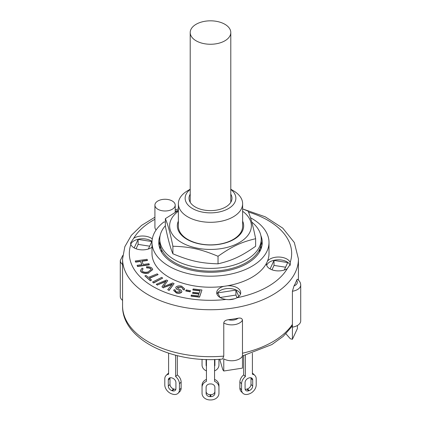 <?xml version="1.0" encoding="UTF-8"?>
<svg xmlns="http://www.w3.org/2000/svg" width="421" height="421" viewBox="0 0 421 421"><rect width="100%" height="100%" fill="white"/><g stroke="black" fill="none" stroke-linecap="round" stroke-linejoin="round"><path stroke-width="0.63" d="M224.851 24.255A20.292 11.714 0 0 0 202.733 21.718A20.292 11.714 0 0 0 190.208 32.538A20.292 11.714 0 0 0 210.5 44.258A20.292 11.714 0 0 0 230.792 32.538A20.292 11.714 0 0 0 224.851 24.255M206.443 370.901A8.115 6.625 -0 0 1 202.043 365.012L202.043 359.302M218.957 359.302L218.957 365.012A8.115 6.625 -0 0 1 214.557 370.901M206.443 366.333A4.057 3.315 -0 0 1 206.106 365.012L206.106 359.481M214.894 359.481L214.894 365.012A4.057 3.315 -0 0 1 214.557 366.333M206.106 363.06A4.057 3.315 180 0 0 206.443 364.381M214.557 364.381A4.057 3.315 180 0 0 214.894 363.06M252.4 353.193L252.4 374.248A8.115 5.741 -45 0 1 254.915 375.474L253.226 373.78A8.115 5.741 135 0 0 252.4 373.143M239.87 388.136A8.115 5.741 135 0 0 241.165 391.53L242.854 393.219A8.115 5.741 -45 0 1 241.565 389.825L241.565 383.752A8.115 5.741 -45 0 1 245.369 376.59L243.68 374.9A8.115 5.741 135 0 0 239.87 382.058L239.87 388.136L241.565 389.825M243.68 355.661L243.68 374.9M245.138 389.246A4.057 2.868 135 0 0 246.901 389.104L247.49 388.909A4.057 2.868 135 0 0 251 384.426L251 378.347A4.057 2.868 135 0 0 250.942 377.758M254.915 375.474A8.115 5.741 -45 0 1 256.21 378.868L256.21 384.941A8.115 5.741 -45 0 1 249.179 393.914L248.595 394.109A8.115 5.741 -45 0 1 242.854 393.219M245.08 388.651L245.08 382.578A4.057 2.868 -45 0 1 248.595 378.095L249.179 377.9A4.057 2.868 -45 0 1 252.047 378.342A4.057 2.868 -45 0 1 252.695 380.042L252.695 386.115A4.057 2.868 -45 0 1 249.179 390.599L248.595 390.793A4.057 2.868 -45 0 1 245.722 390.351A4.057 2.868 -45 0 1 245.08 388.651M245.369 355.24L245.369 376.59M214.557 359.492L214.557 381.358A8.115 6.625 -0 0 1 218.957 387.246L218.957 385.294A8.115 6.625 180 0 0 214.557 379.405M206.443 379.405A8.115 6.625 180 0 0 202.043 385.294L202.043 387.246A8.115 6.625 -0 0 1 206.443 381.358L206.443 359.492M206.106 391.372A4.057 3.315 180 0 0 210.163 394.682L210.837 394.682A4.057 3.315 180 0 0 214.894 391.372M206.106 393.325L206.106 387.246A4.057 3.315 0 0 1 210.163 383.936L210.837 383.936A4.057 3.315 0 0 1 214.894 387.246L214.894 393.325A4.057 3.315 0 0 1 210.837 396.635L210.163 396.635A4.057 3.315 0 0 1 206.106 393.325M218.957 387.246L218.957 393.325A8.115 6.625 -0 0 1 210.837 399.95L210.163 399.95A8.115 6.625 -0 0 1 202.043 393.325L202.043 387.246M177.32 355.661L177.32 374.9A8.115 5.741 -135 0 1 181.13 382.058L179.435 383.752L179.435 389.825A8.115 5.741 45 0 1 178.146 393.219A8.115 5.741 45 0 1 172.405 394.109L171.821 393.914A8.115 5.741 45 0 1 164.79 384.941L164.79 378.868A8.115 5.741 45 0 1 166.085 375.474A8.115 5.741 45 0 1 168.6 374.248L168.6 353.193M178.146 393.219L179.835 391.53A8.115 5.741 -135 0 0 181.13 388.136L181.13 382.058M168.6 373.143A8.115 5.741 -135 0 0 167.774 373.78L166.085 375.474M170.058 377.758A4.057 2.868 -135 0 0 170 378.347L170 384.426A4.057 2.868 -135 0 0 173.51 388.909L174.099 389.104A4.057 2.868 -135 0 0 175.862 389.246M175.631 355.24L175.631 376.59L177.32 374.9M175.631 376.59A8.115 5.741 45 0 1 179.435 383.752M168.305 386.115L168.305 380.042A4.057 2.868 45 0 1 168.953 378.342A4.057 2.868 45 0 1 171.821 377.9L172.405 378.095A4.057 2.868 45 0 1 175.92 382.578L175.92 388.651A4.057 2.868 45 0 1 175.278 390.351A4.057 2.868 45 0 1 172.405 390.793L171.821 390.599A4.057 2.868 45 0 1 168.305 386.115L170 384.426M161.585 249.627L161.585 251.832A49.378 28.507 0 0 0 161.59 251.837L161.401 251.837M259.599 251.837L259.41 251.837A49.378 28.507 0 0 0 259.862 248.611M161.732 252.395A49.378 28.507 180 0 1 161.59 251.837M259.41 251.837A49.378 28.507 180 0 1 259.268 252.395M165.364 225.724A50.73 29.291 0 0 0 159.77 239.096A50.73 29.291 0 0 0 208.695 268.366A50.73 29.291 0 0 0 261.231 239.096A50.73 29.291 0 0 0 251.763 222.056M159.77 239.096L159.77 241.854A50.73 29.291 0 0 0 208.695 271.124A50.73 29.291 0 0 0 261.231 241.854L261.231 239.096M190.208 189.229L187.782 190.634A32.128 18.55 0 0 0 178.372 203.748L178.372 226.33A32.128 18.55 0 0 0 187.782 239.444A32.128 18.55 0 0 0 222.793 243.464A32.128 18.55 0 0 0 242.628 226.33L242.628 203.748A32.128 18.55 0 0 0 233.218 190.634L230.792 189.229M178.372 221.088A33.164 19.15 0 0 0 210.5 244.99A33.164 19.15 0 0 0 242.628 221.088M178.372 211.247A40.879 23.602 0 0 0 190.297 246.359A40.879 23.602 0 0 0 248.653 234.313A40.879 23.602 0 0 0 242.628 211.247M242.628 208.905L248.106 211.131C250.616 217.004 253.126 226.198 255.636 238.712C241.259 242.101 232.413 246.232 218.031 256.273C200.77 249.116 190.155 246.753 172.894 246.248C170.384 233.729 167.874 224.535 165.364 218.662L178.372 210.374M165.364 218.662L165.364 226.219C167.874 238.739 170.384 247.932 172.894 253.8C190.155 260.957 200.77 263.314 218.031 263.825C232.413 260.436 241.259 256.305 255.636 246.269L255.636 238.712M172.894 246.248L172.894 253.8M218.031 256.273L218.031 263.825M191.071 295.884L191.35 295.084L198.27 295.889L199.001 293.795L192.602 293.048L192.886 292.248L199.286 292.995L200.122 290.601L192.86 289.753L193.139 288.953L201.959 289.98L199.549 296.873L191.071 295.884L191.071 296.158L199.549 297.147L199.549 296.873M198.912 294.058L192.602 293.326L192.602 293.048M200.028 290.864L192.86 290.027L192.86 289.753M199.549 297.147L201.959 289.98M137.088 265.335L141.888 264.662L140.425 261.199L135.625 261.873L135.252 260.983L147.082 259.32L147.455 260.21L141.798 261.004L143.261 264.472L148.918 263.672L149.292 264.567L137.462 266.23L137.088 265.335L137.462 266.23M141.777 264.677L140.425 261.199M140.425 261.473L135.625 262.146L135.625 261.873M135.625 262.146L135.252 260.983M141.909 261.267L147.455 260.488L147.455 260.21M137.462 266.504L149.292 264.841L149.292 264.567M151.549 280.076L150.392 280.539L144.877 275.923L146.04 275.466L148.345 277.392L157.201 273.861L158.107 274.618L149.245 278.144L151.549 280.076L150.392 280.539M150.392 280.812L144.877 275.923M149.471 278.334L158.107 274.618M185.756 290.685L186.214 289.916L190.555 290.774L190.092 291.548L185.756 290.685L185.756 290.964L190.092 291.821L190.092 291.548M190.092 291.821L190.555 290.774M152.534 282.054L161.669 277.407L162.716 278.092L153.581 282.738L152.534 282.054L153.581 282.738M153.581 283.017L162.716 278.092M152.186 268.345L152.665 269.508L148.702 272.776C145.277 273.461 142.651 272.997 140.814 271.382L140.451 270.377L142.14 268.124L143.135 268.866L141.893 270.445L142.124 271.082C143.629 272.255 145.598 272.54 148.034 271.945L151.234 269.472L150.965 268.766C150.05 267.898 148.645 267.54 146.755 267.693L146.461 266.761C149.018 266.609 150.929 267.135 152.186 268.345M152.655 269.645L148.702 272.776M148.702 273.055C145.277 273.739 142.651 273.276 140.814 271.656L140.814 271.382M140.814 271.656L140.456 270.514M141.903 270.582L143.135 268.866M151.223 269.608L150.965 268.766M150.965 269.04C150.05 268.177 148.645 267.819 146.755 267.966L146.755 267.693M146.755 267.966L146.461 266.761M183.019 288.822L181.056 286.901L177.504 287.259L177.394 287.611M181.056 287.175L177.504 287.538L177.999 288.459L181.256 290.269L181.867 291.411L181.619 292.079C180.325 293.032 178.578 293.248 176.383 292.727L173.762 290.411L174.047 289.664L175.468 290.074L175.304 290.522M181.856 291.548L181.619 292.079M181.619 292.353C180.325 293.305 178.578 293.521 176.383 293.005L173.768 290.548M175.315 290.664L175.468 290.074C175.089 290.869 175.589 291.506 176.962 291.985L180.151 291.727L180.23 291.053L176.578 288.943L175.789 287.59L176.052 286.885C177.43 285.875 179.293 285.627 181.63 286.154L184.598 288.769L184.224 289.748L182.803 289.343L183.03 288.685L181.056 286.901M180.151 291.727L180.23 291.053L176.578 288.943M176.578 289.222L175.799 287.727M184.587 288.906L184.224 289.748M184.224 290.027L182.803 289.343M167.711 289.674L172.357 284.064L163.411 287.664L161.938 286.838L166.053 281.112L157.507 284.896L156.233 284.301L166.453 280.033L167.726 280.633L163.532 286.627L172.678 282.949L174.105 283.617L168.979 290.269L167.711 289.674L168.979 290.269M172.357 284.343L170.5 285.091L170.5 284.812M170.5 285.091L163.411 287.664M163.411 287.938L161.938 286.838M166.053 281.391L164.053 282.002M164.053 282.275L157.507 284.896M157.507 285.175L156.233 284.301M164.058 285.88L167.726 280.633M164.058 286.154L163.869 286.49M168.979 290.548L174.105 283.617M222.604 359.039L223.767 356.108L223.767 322.97C224.004 321.207 225.54 320.128 228.377 319.728A87.931 50.767 0 0 0 238.07 318.229C240.559 317.718 242.028 318.334 242.47 320.076L242.47 368.128L223.767 371.017L222.835 369.775L219.709 359.26M291.732 326.717L292.416 324.38L292.416 291.243L294 285.938A87.931 50.767 0 0 0 296.594 280.344L297.242 279.212C299.494 280.728 300.652 282.659 300.715 285.012L300.715 320.913A11.162 6.441 0 0 1 292.416 327.143L292.416 339.289L297.426 328.496L297.426 325.48M292.416 339.289L290.348 338.773L285.927 333.779M292.416 324.38L292.416 327.143L292.416 324.38A87.931 50.767 180 0 1 242.47 353.214L242.47 355.977A11.162 6.441 0 0 1 234.571 360.55A11.162 6.441 0 0 1 223.767 358.871L223.767 371.017M220.083 297.505L235.918 295.058L237.112 297.631M271.977 269.803L274.013 265.414L285.58 267.203M136.078 248.779L138.114 244.39L149.681 246.18M219.92 297.405L217.82 292.884L235.918 290.085L235.918 295.058M270.072 268.93L274.013 260.441L287.732 262.562L284.27 270.029M274.013 260.441L274.013 265.414M134.173 247.911L138.114 239.417L138.114 244.39M160.106 245.222L160.106 249.19L160.106 245.222M260.894 245.222L260.894 249.19L260.894 245.222M122.743 255.515L120.285 260.552L120.285 296.452A11.162 6.441 0 0 0 122.569 300.357M235.918 290.085L238.849 296.395M234.544 298.789L228.898 299.663M138.114 239.417L151.834 241.538L148.371 249.006M250.49 217.752A58.508 33.78 180 0 1 269.008 242.407L269.008 253.453A58.508 33.78 180 0 1 267.461 261.173A58.508 33.78 180 0 1 266.514 263.214A58.508 33.78 180 0 1 227.403 285.791A58.508 33.78 180 0 1 223.867 286.338A58.508 33.78 180 0 1 151.992 253.453L151.992 242.407A58.508 33.78 180 0 1 163.885 221.993A10.146 5.857 180 0 0 165.364 222.03M267.461 261.173A12.004 6.931 180 0 1 279.607 257.068A12.004 6.931 180 0 1 290.164 262.441L290.453 264.009L287.275 268.666A12.004 6.931 180 0 1 269.961 268.866A12.004 6.931 180 0 1 266.44 263.967A12.004 6.931 180 0 1 266.514 263.214M290.227 265.388A12.004 6.931 0 0 0 278.486 259.794A12.004 6.931 0 0 0 266.682 265.346M151.992 247.227A12.004 6.931 180 0 1 134.062 247.843A12.004 6.931 180 0 1 130.836 244.464L130.547 242.985L133.725 238.244A12.004 6.931 180 0 1 152.307 238.902M152.013 241.438A12.004 6.931 0 0 0 139.798 238.954A12.004 6.931 0 0 0 130.784 244.322M227.403 285.791A12.004 6.931 180 0 1 240.712 292.684A12.004 6.931 180 0 1 236.849 297.779C233.713 299.447 230.119 300.005 226.066 299.447A12.004 6.931 180 0 1 220.22 297.584A12.004 6.931 180 0 1 216.699 292.684A12.004 6.931 180 0 1 223.867 286.338M240.47 294.063A12.004 6.931 0 0 0 228.708 288.511A12.004 6.931 0 0 0 216.941 294.063M156.102 229.971A10.146 5.857 180 0 1 154.917 227.219L154.917 205.127A10.146 5.857 180 0 1 165.064 199.27A10.146 5.857 180 0 1 175.21 205.127A10.146 5.857 180 0 1 168.947 210.542A10.146 5.857 180 0 1 157.886 209.274A10.146 5.857 180 0 1 154.917 205.127M269.008 242.407A58.508 33.78 180 0 1 210.5 276.187A58.508 33.78 180 0 1 151.992 242.407M260.852 235.523A51.746 29.875 180 0 1 262.246 242.407A51.746 29.875 180 0 1 230.303 270.008A51.746 29.875 180 0 1 173.91 263.535A51.746 29.875 180 0 1 158.754 242.407A51.746 29.875 180 0 1 160.148 235.523M178.372 203.748A32.128 18.55 0 0 0 187.782 216.862A32.128 18.55 0 0 0 222.793 220.888A32.128 18.55 0 0 0 242.628 203.748M230.792 189.439A25.365 14.646 180 0 1 227.119 209.29A25.365 14.646 180 0 1 192.565 208.579A25.365 14.646 180 0 1 190.208 189.439M230.792 194.165A21.476 12.398 180 0 1 231.976 198.228A21.476 12.398 180 0 1 218.72 209.679A21.476 12.398 180 0 1 195.312 206.995A21.476 12.398 180 0 1 189.024 198.228A21.476 12.398 180 0 1 190.208 194.165M158.975 245.169A51.746 29.875 180 0 1 159.77 242.043M261.231 242.043A51.746 29.875 180 0 1 262.025 245.169M251 378.347L252.695 380.042M251 384.426L252.695 386.115M247.49 388.909L249.179 390.599M246.901 389.104L248.595 390.793M239.87 382.058L241.565 383.752M210.837 394.682L210.837 396.635M210.163 394.682L210.163 396.635M170 378.347L168.305 380.042M174.099 389.104L172.405 390.793M173.51 388.909L171.821 390.599M181.13 388.136L179.435 389.825M176.383 293.005L176.383 292.727M238.07 318.229A7.778 4.489 180 0 1 228.377 319.728M223.767 322.97A11.162 6.441 0 0 0 234.571 324.649A11.162 6.441 0 0 0 242.47 320.076M296.594 280.344A7.778 4.489 180 0 1 294 285.938M292.416 291.243A11.162 6.441 0 0 0 300.715 285.012M120.285 260.552A11.162 6.441 0 0 0 122.569 264.462M223.767 356.108A87.931 50.767 180 0 1 148.324 341.82A87.931 50.767 180 0 1 122.569 305.92L122.569 258.978A87.931 50.767 0 0 0 148.324 294.874A87.931 50.767 0 0 0 244.148 305.878A87.931 50.767 0 0 0 298.431 258.978L294.316 242.528L282.775 228.14L265.219 216.799L243.133 209.105M226.066 299.447A81.169 46.863 180 0 1 153.107 286.59A81.169 46.863 180 0 1 130.836 244.464M133.725 238.244A81.169 46.863 180 0 1 154.917 219.304M175.21 211.253A81.169 46.863 180 0 1 178.225 210.458M248.469 212.037A81.169 46.863 180 0 1 290.164 262.441M287.275 268.666A81.169 46.863 180 0 1 236.849 297.779M190.208 32.538L190.208 202.285M230.792 32.538L230.792 202.285M152.665 269.508L152.665 269.787M140.451 270.377L140.451 270.65M181.867 291.411L181.867 291.69M173.762 290.411L173.762 290.685M175.789 287.59L175.789 287.864M184.598 288.769L184.598 289.043M242.47 355.95L271.866 344.573L283.233 336.353L291.748 326.701M298.431 280.133L298.431 258.978M178.372 208.984L175.21 209.769M154.917 217.215L141.582 225.393L131.363 235.313L124.837 246.685L122.569 258.978M175.21 212.195L175.21 205.127M222.604 359.05C172.915 363.833 121.885 339.668 122.569 305.92"/></g></svg>
